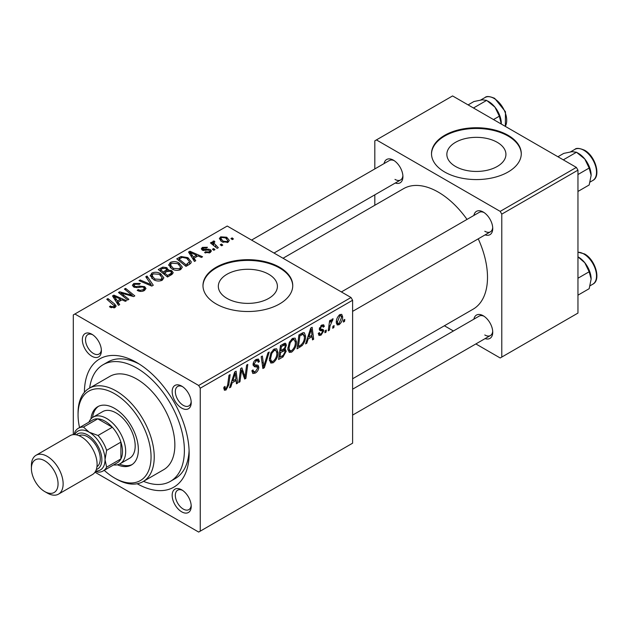 <?xml version="1.0" encoding="UTF-8"?>
<svg xmlns="http://www.w3.org/2000/svg" width="628" height="628" viewBox="0 0 628 628"><rect width="100%" height="100%" fill="white"/><g stroke="black" fill="none" stroke-linecap="round" stroke-linejoin="round"><path stroke-width="0.94" d="M497.274 142.336A29.532 17.05 0 0 0 465.089 138.639A29.532 17.05 0 0 0 446.853 154.394A29.532 17.05 0 0 0 455.504 166.451A29.532 17.05 0 0 0 487.697 170.141A29.532 17.05 0 0 0 505.925 154.394A29.532 17.05 0 0 0 497.274 142.336M508.13 135.334A44.886 25.913 0 0 0 459.217 129.713A44.886 25.913 0 0 0 431.507 153.656A44.886 25.913 0 0 0 444.648 171.986A44.886 25.913 0 0 0 493.569 177.598A44.886 25.913 0 0 0 521.279 153.656A44.886 25.913 0 0 0 508.13 135.334M521.271 154.025A44.886 25.913 0 0 0 508.13 136.064A44.886 25.913 0 0 0 459.508 130.381A44.886 25.913 0 0 0 431.507 154.025M226.983 298.386A29.532 17.05 180 0 1 218.332 286.329A29.532 17.05 180 0 1 236.56 270.574A29.532 17.05 180 0 1 268.753 274.271A29.532 17.05 180 0 1 277.403 286.329A29.532 17.05 180 0 1 259.168 302.084A29.532 17.05 180 0 1 226.983 298.386M279.601 267.269A44.886 25.913 0 0 0 230.688 261.656A44.886 25.913 0 0 0 202.977 285.599A44.886 25.913 0 0 0 216.126 303.921A44.886 25.913 0 0 0 265.04 309.541A44.886 25.913 0 0 0 292.75 285.599A44.886 25.913 0 0 0 279.601 267.269M292.75 285.96A44.886 25.913 0 0 0 279.601 268.007A44.886 25.913 0 0 0 230.978 262.316A44.886 25.913 0 0 0 202.985 285.96M181.688 511.82A13.463 7.772 60 0 1 172.166 495.327A13.463 7.772 60 0 1 181.688 489.824L181.688 489.824A13.463 7.772 60 0 1 191.21 506.317A13.463 7.772 60 0 1 181.688 511.82M182.52 490.35A11.226 6.476 -120 0 0 177.661 490.185A11.226 6.476 -120 0 0 175.942 499.182A11.226 6.476 -120 0 0 183.274 509.065A11.226 6.476 -120 0 0 188.887 509.622A11.226 6.476 -120 0 0 191.171 505.344M91.861 356.241A13.463 7.772 60 0 1 82.339 339.748A13.463 7.772 60 0 1 91.861 334.245L91.861 334.245A13.463 7.772 60 0 1 101.383 350.738A13.463 7.772 60 0 1 91.861 356.241M92.693 334.771A11.226 6.476 -120 0 0 87.842 334.606A11.226 6.476 -120 0 0 86.122 343.602A11.226 6.476 -120 0 0 93.454 353.486A11.226 6.476 -120 0 0 99.059 354.043A11.226 6.476 -120 0 0 101.351 349.765M181.688 408.098A13.463 7.772 60 0 1 172.166 391.605A13.463 7.772 60 0 1 181.688 386.11L181.688 386.11A13.463 7.772 60 0 1 191.21 402.603A13.463 7.772 60 0 1 181.688 408.098M182.52 386.628A11.226 6.476 -120 0 0 177.661 386.471A11.226 6.476 -120 0 0 175.942 395.459A11.226 6.476 -120 0 0 183.274 405.35A11.226 6.476 -120 0 0 188.887 405.908A11.226 6.476 -120 0 0 191.171 401.622M473.881 215.451A13.463 7.772 60 0 1 483.215 212.021L483.215 212.021A13.463 7.772 60 0 1 492.737 228.514A13.463 7.772 60 0 1 485.106 234.888M484.047 212.547A11.226 6.476 -120 0 0 479.188 212.382L341.381 291.942M384.061 163.586A13.463 7.772 60 0 1 393.395 160.164L393.395 160.164A13.463 7.772 60 0 1 402.917 176.656A13.463 7.772 60 0 1 395.279 183.023M394.219 160.682A11.226 6.476 -120 0 0 389.368 160.525L251.561 240.084M473.881 319.165A13.463 7.772 60 0 1 483.215 315.743L483.215 315.743A13.463 7.772 60 0 1 492.737 332.236A13.463 7.772 60 0 1 485.106 338.602M484.047 316.261A11.226 6.476 -120 0 0 479.188 316.104L352.606 389.187M84.403 392.304A74.065 42.759 60 0 1 136.778 362.56L136.778 362.56A74.065 42.759 60 0 1 189.146 453.267A74.065 42.759 60 0 1 137.202 483.748M139.212 364.036A67.329 38.873 -120 0 0 107.875 361.971L103.11 364.719A67.329 38.873 -120 0 0 89.647 388.049M352.606 378.762L473.088 309.204A69.575 40.168 -120 0 0 478.246 238.844M467.02 219.407A69.575 40.168 -120 0 0 438.305 192.137A69.575 40.168 -120 0 0 403.514 188.69L283.032 258.257M351.021 297.507L352.606 300.255L200.254 388.214L198.668 385.466L351.021 297.507L227.234 226.041L73.295 314.918L73.295 434.647M200.254 388.214L200.254 531.147L198.668 532.065L94.977 472.201M296.487 341.868C296.502 345.926 294.893 349.341 291.643 352.112L289.257 352.387L287.828 348.768L289.351 342.213L292.648 338.374L295.129 338.131L296.487 341.868L295.215 341.13M308.183 338.9L306.817 343.186L305.569 343.909L310.727 328.099L312.14 327.282L313.662 339.23L312.501 339.905L312.124 336.624L308.183 338.9L307.359 338.421M226.041 389.988L224.384 390.239L223.874 387.24L225.028 386.401L225.287 388.551L226.119 388.442L227.634 385.152L228.969 375.301L230.138 374.626L228.765 384.823L226.041 389.988L223.772 388.677M251.906 370.771L253.351 371.611L255.423 371.525L257.676 368.079L257.378 367.129L254.364 366.681L253.06 364.632C253.202 362.348 254.238 360.621 256.169 359.436L258.461 359.083L259.403 361.563L258.249 362.356L257.692 360.731L256.13 360.951L254.214 363.887L254.646 364.782L258.053 365.206L258.83 367.286C258.618 369.814 257.456 371.737 255.345 373.071L252.825 373.519L251.906 370.708L253.06 369.892L253.586 371.839L251.906 370.873M269.216 352.065L264.357 367.694L262.889 368.55L261.185 356.704L262.347 356.029L263.807 366.187L267.968 352.787L269.216 352.065M278.016 352.528C278.039 356.594 276.422 360.009 273.172 362.772L270.794 363.047L269.365 359.428L270.88 352.873L274.177 349.035L276.665 348.791L278.016 352.528L276.744 351.798M344.796 319.424L344.529 321.41L343.375 322.078L343.61 320.107L344.796 319.424M352.606 300.255L352.606 443.187L200.254 531.147M284.037 348.815L286.242 351.076L283.047 356.908L278.596 359.475L280.473 345.565L284.853 343.249L285.677 343.375L286.384 345.274L284.853 349.286L285.599 349.419M232.148 382.797L230.79 387.076L229.534 387.806L234.699 371.996L236.104 371.179L237.627 383.127L236.466 383.802L236.097 380.513L232.148 382.797L231.324 382.319M241.128 373.283L239.943 381.793L238.773 382.468L240.673 368.542L241.89 367.843L245.069 376.894L246.616 365.111L247.785 364.436L245.909 378.346L244.692 379.053L241.49 370.033L241.128 373.283L240.108 372.687M322.352 330.972L319.848 330.516L319.275 329.151L321.701 325.092L323.671 324.778L324.331 326.411L323.177 327.243L322.737 326.128L321.646 326.293L320.437 328.279L320.547 328.962L323.169 329.512L323.75 330.87L321.026 335.148L318.993 335.478L318.27 333.405L319.424 332.573L319.919 334.104L321.081 333.947L322.596 331.639L322.274 330.909L319.283 329.182L322.18 330.87M319.369 328.287L320.673 329.096L319.362 328.334M302.131 345.581L297.06 348.815L298.936 334.905L303.128 332.652L304.399 332.793L305.577 336.325C305.64 339.56 304.494 342.645 302.131 345.581L301.032 344.945M342.653 316.897C342.723 319.99 341.522 322.604 339.049 324.739L337.189 324.951L336.302 322.611C336.192 319.416 337.409 316.732 339.96 314.557L341.75 314.361L342.653 316.897L341.255 316.096M334.12 325.587L333.853 327.573L332.699 328.24L332.934 326.27L334.12 325.587M329.99 326.073L329.402 330.147L328.232 330.823L329.598 320.704L330.768 320.029L330.469 322.125L332.345 318.953L333.13 318.836L329.99 326.073L328.954 325.477M326.325 330.085L326.058 332.071L324.904 332.738L325.147 330.768L326.325 330.085M214.972 249.614L213.818 250.282L212.468 249.222L213.653 248.539L214.972 249.614M222.759 245.116L221.606 245.784L220.263 244.724L221.441 244.041L222.759 245.116M168.681 265.275L170.306 262.41C173.422 261.162 176.35 261.374 179.09 263.046L182.332 267.151L180.699 269.569C177.669 270.778 174.804 270.582 172.08 268.996L168.642 264.788M195.732 260.722L194.476 261.444L188.526 252.048L189.939 251.239L202.569 256.774L201.407 257.441L198.008 255.91L194.06 258.186L195.732 260.722M171.954 274.444L167.503 277.019L158.272 269.522L162.84 267.096L166.891 267.661L168.069 270.111L171.695 270.605L173.218 272.725L171.954 274.444M168.288 269.396L168.069 270.99M153.271 285.238L151.795 286.085L138.984 280.653L140.154 279.978L151.128 284.641L145.767 276.736L147.015 276.022L153.271 285.238M110.379 307.335L109.468 306.692L110.481 305.938L111.344 306.558L113.872 306.645L114.414 305.914L106.768 299.258L107.938 298.583L114.704 304.078L116.133 306.072L115.097 307.437L110.379 307.335M128.858 299.328L127.688 300.003L118.472 292.499L119.697 291.792L132.296 295.403L124.415 289.068L125.592 288.385L134.816 295.89L133.599 296.589L120.992 293.001L128.858 299.328M198.668 385.466L74.881 314M119.697 304.619L118.449 305.341L112.498 295.945L113.911 295.136L126.542 300.671L125.38 301.338L121.973 299.807L118.033 302.084L119.697 304.619M144.401 290.521C141.944 291.792 139.542 291.737 137.202 290.34L138.215 289.594L140.154 290.371L143.176 289.728L144.299 288.362L143.569 287.357L142.305 286.965L137.399 287.608L133.662 286.965L132.359 285.269L133.827 283.471L140.287 283.456L139.487 284.327L135.083 284.241L134.102 285.41L134.753 286.258L136.174 286.58L139.322 286.101L144.621 286.627L145.986 288.472L144.401 290.521M150.218 275.943L151.843 273.07C154.959 271.822 157.887 272.042 160.619 273.706L163.869 277.811L162.228 280.229C159.206 281.438 156.333 281.242 153.617 279.656L150.171 275.449M204.587 252.613L205.45 251.781L209.124 251.985L209.893 251.059L208.457 250.132L202.263 250.109L201.282 248.798L202.389 247.385L207.468 247.283L206.455 248.029L203.346 247.997L203.244 249.34L208.418 249.167L210.466 249.677L211.401 250.988L210.082 252.605L204.587 252.613M202.805 250.36L202.805 248.712L203.244 250.494M189.263 264.459L185.974 266.358L176.743 258.854L181.068 256.522L187.921 257.653L191.312 261.915L190.779 263.273L189.263 264.459M228.105 242.196L222.139 241.921L219.36 238.593L220.648 236.842L226.716 237.235L229.322 240.406L228.105 242.196M218.309 247.683L217.139 248.358L210.427 242.91L211.597 242.235L212.971 243.366L212.547 242.078L213.033 241.238L214.109 240.956L214.909 241.945L213.661 242.848L218.309 247.683M233.435 238.954L232.281 239.613L230.939 238.561L232.117 237.879L233.435 238.954M143.506 481.338A67.329 38.873 -120 0 0 170.439 481.338L175.204 478.591A67.329 38.873 -120 0 0 189.091 450.417M576.371 167.401L577.956 170.149L501.78 214.132L500.194 211.377L576.371 167.401L452.584 95.935L374.822 140.829L374.822 168.916M374.822 194.837L374.822 205.262M501.78 214.132L501.78 357.065L500.194 357.984L475.867 343.932M453.424 330.98L444.396 325.767M501.78 357.065L577.956 313.082L577.956 170.149M500.194 211.377L376.408 139.911M484.8 231.261A11.226 6.476 -120 0 0 490.413 231.818A11.226 6.476 -120 0 0 492.697 227.532M394.981 179.404A11.226 6.476 -120 0 0 400.586 179.961A11.226 6.476 -120 0 0 402.878 175.675M484.8 334.983A11.226 6.476 -120 0 0 490.413 335.54A11.226 6.476 -120 0 0 492.697 331.254M119.697 293.488L119.697 291.792M132.296 296.235L132.296 295.403M125.592 290.026L125.592 288.385M120.992 294.548L120.992 293.001M113.911 298.174L113.911 295.136M118.033 304.682L118.033 302.084M115.607 298.174L117.365 300.969L120.513 299.148L114.257 296.338L115.607 298.174L115.607 300.859M117.365 303.638L117.365 300.969M114.257 298.724L114.257 296.338M120.513 300.647L120.513 299.148M110.481 307.398L110.481 305.938M111.344 307.783L111.344 306.558M113.872 307.932L113.872 306.645M107.938 300.208L107.938 298.583M114.704 307.642L114.704 304.078M138.215 290.85L138.215 289.594M138.568 291L138.568 289.806M140.154 291.416L140.154 290.371M143.176 291.094L143.176 289.728M133.827 287.051L133.827 283.471M134.753 287.428L134.753 286.258M136.174 287.648L136.174 286.58M144.621 290.387L144.621 286.627M140.154 281.148L140.154 279.978M151.128 285.803L151.128 284.641M147.015 278.604L147.015 276.022M151.843 278.424L151.843 273.07M160.619 275.19L160.619 273.706M151.96 278.526L151.96 275.574L154.818 279.02L161.019 279.429L162.134 277.725L159.347 274.303L153.099 273.839L151.984 275.912L151.984 278.542M154.818 280.253L154.818 279.02M161.019 280.747L161.019 279.429M162.84 268.392L162.84 267.096M166.891 271.539L166.891 267.661M171.695 274.593L171.695 270.605M160.525 269.718L163.398 272.057L166.695 269.624L166.695 271.649L166.695 269.624L165.784 268.36L162.503 268.58L160.525 269.718L160.525 271.343M163.398 273.682L163.398 272.057M164.481 272.937L167.597 275.464L170.84 273.525L171.452 272.505L170.51 271.257L166.922 271.524L164.481 272.937L164.481 274.554M167.597 276.964L167.597 275.464M170.84 275.088L170.84 273.525M205.45 253.021L205.45 251.781M209.124 253.045L209.124 251.985M202.389 250.172L202.389 247.385M204.014 250.611L204.014 249.646M208.418 250.125L208.418 249.167M210.466 252.362L210.466 249.677M189.939 254.277L189.939 251.239M194.06 260.793L194.06 258.186M191.634 254.277L193.4 257.072L196.548 255.251L190.292 252.44L191.634 254.277L191.634 256.962M193.4 259.741L193.4 257.072M190.292 254.835L190.292 252.44M196.548 256.75L196.548 255.251M181.068 257.865L181.068 256.522M187.921 259.105L187.921 257.653M178.988 259.058L186.061 264.804L189.57 261.672L186.697 258.281L182.308 257.354L178.988 259.058L178.988 260.683M186.061 266.303L186.061 264.804M187.544 265.448L187.544 263.948M170.306 267.764L170.306 262.41M179.09 264.529L179.09 263.046M170.423 267.866L170.423 264.906L173.289 268.36L179.482 268.768L180.597 267.065L177.81 263.642L171.562 263.179L170.447 265.244L170.447 267.881M173.289 269.585L173.289 268.36M179.482 270.087L179.482 268.768M220.648 240.869L220.648 236.842M226.716 238.75L226.716 237.235M221.606 237.455L220.883 238.546L223.168 241.183L227.108 241.607L227.768 240.571L225.554 237.902L221.606 237.455M223.168 242.416L223.168 241.183M227.108 242.62L227.108 241.607M221.441 245.65L221.441 244.041M211.597 243.86L211.597 242.235M212.971 244.975L212.971 243.366M213.033 245.022L213.033 241.238M214.109 242.118L214.109 240.956M213.653 250.148L213.653 248.539M232.117 239.488L232.117 237.879M343.524 320.837L344.529 321.41M281.744 356.162L283.047 356.908M283.691 343.712L286.384 345.274M283.322 349.388L286.242 351.076M281.423 346.515L280.834 350.856L284.594 348.155L285.23 345.989L284.822 344.953L281.423 346.515L280.426 345.942M279.837 350.275L280.834 350.856M282.105 344.623L283.401 345.376M280.614 352.481L279.986 357.175L283.283 355.205L285.088 351.704L284.704 350.612L280.614 352.481L279.617 351.9M278.981 356.602L279.986 357.175M281.768 350.314L283.063 351.068M269.443 360.621L273.172 362.772M271.791 353.336L270.519 358.824L271.5 361.367L273.259 361.226C275.731 358.933 276.932 356.209 276.862 353.054L275.88 350.408L274.146 350.557L271.791 353.336L270.911 352.826M269.412 358.188L270.519 358.824M273.015 349.898L274.146 350.557M262.622 366.689L264.357 367.694M262.433 365.386L263.807 366.187M251.914 371.085L255.345 373.071M256.193 359.42L259.411 361.273M255.949 359.561L259.403 361.563M254.992 360.299L256.13 360.951M253.217 363.314L254.214 363.887M253.1 363.981L258.83 367.286M224.078 387.091L224.926 387.578M227.76 384.242L228.765 384.823M229.934 386.589L230.79 387.076M236.309 382.366L237.627 383.127M234.794 379.767L236.097 380.513M234.323 376.235L232.784 380.929L235.932 379.108L235.241 373.087L234.323 376.235L233.467 375.748M231.936 380.442L232.784 380.929M234.48 372.647L235.241 373.087M238.946 381.22L239.943 381.793M243.523 375.999L245.069 376.894M244.002 377.247L245.909 378.346M240.548 369.484L241.49 370.033M321.881 324.998L324.331 326.411M320.775 325.791L321.646 326.293M319.526 327.753L320.437 328.279M320.696 329.103L323.75 330.87M318.27 333.554L321.026 335.148M305.962 342.692L306.817 343.186M312.336 338.468L313.662 339.23M310.829 335.87L312.124 336.624M310.35 332.338L308.811 337.032L311.967 335.211L311.268 329.19L310.35 332.338L309.502 331.851M307.971 336.545L308.811 337.032M310.515 328.75L311.268 329.19M299.054 346.169L300.349 346.915M304.313 335.595L305.577 336.325M299.886 335.854L298.449 346.515L299.933 345.659C302.994 343.563 304.486 340.643 304.423 336.914L303.026 334.261L299.886 335.854L298.889 335.281M297.452 345.942L298.449 346.515M301.542 333.405L303.622 334.371L301.738 333.287M287.914 349.961L291.643 352.112M290.262 342.676L288.982 348.163L289.971 350.707L291.722 350.565C294.194 348.273 295.396 345.549 295.333 342.393L294.351 339.74L292.609 339.889L290.262 342.676L289.375 342.166M287.875 347.527L288.982 348.163M291.478 339.238L292.609 339.889M336.325 323.169L339.049 324.739M339.905 315.751L337.456 321.803L338.06 323.656L339.057 323.569L341.499 317.556L340.886 315.672L339.026 315.24M336.388 321.183L337.456 321.803M332.848 327L333.853 327.573M328.397 329.567L329.402 330.147M329.48 321.552L330.469 322.125M331.49 319.88L332.667 320.555M331.325 320.154L332.086 320.594M325.061 331.498L326.058 332.071M117.405 464.791A33.669 19.437 -120 0 0 131.393 465.018A33.669 19.437 -120 0 0 136.551 438.038A33.669 19.437 -120 0 0 114.555 408.373A33.669 19.437 -120 0 0 97.725 406.709A33.669 19.437 -120 0 0 90.927 418.931M98.541 406.277A33.669 19.437 -120 0 0 92.575 417.487M104.232 470.325A51.622 29.806 -120 0 0 114.555 478.01A51.622 29.806 -120 0 0 151.058 456.933A51.622 29.806 -120 0 0 114.555 393.709A51.622 29.806 -120 0 0 78.06 414.786A51.622 29.806 -120 0 0 79.544 427.566M116.141 478.921L114.555 478.01L116.149 478.921A53.867 31.102 60 0 1 116.141 478.921A53.867 31.102 60 0 0 143.074 481.59L163.704 469.681A53.867 31.102 -120 0 0 171.962 426.514A53.867 31.102 -120 0 0 136.778 379.053A53.867 31.102 -120 0 0 109.845 376.384L89.215 388.292A53.867 31.102 60 0 1 116.149 390.961A53.867 31.102 60 0 1 151.332 438.43A53.867 31.102 60 0 1 143.074 481.59M170.439 481.338A67.329 38.873 -120 0 0 180.762 427.385A67.329 38.873 -120 0 0 136.778 368.055A67.329 38.873 -120 0 0 103.11 364.719M88.901 422.165A26.933 15.551 60 0 1 93.156 417.118L102.678 411.623A26.933 15.551 60 0 1 116.149 412.957A26.933 15.551 60 0 1 133.74 436.688A26.933 15.551 60 0 1 129.611 458.267L120.089 463.762A26.933 15.551 60 0 1 113.582 464.932M78.06 414.786L78.06 412.957A53.867 31.102 60 0 1 89.215 388.292M119.477 464.084A33.669 19.437 -120 0 0 132.163 464.524M591.136 175.377A17.961 10.37 60 0 0 584.786 159.01A17.961 10.37 -120 0 0 578.435 153.381L576.473 152.243L584.786 159.01L589.166 168.045L591.136 175.377L589.166 184.977L577.956 191.446M577.956 174.513L589.166 168.045M563.292 159.85L576.473 152.243L572.084 151.678L563.771 153.381L557.923 156.749M577.956 256.86L584.786 262.732A17.961 10.37 -120 0 0 578.435 257.095L577.956 256.821M577.956 278.235L589.166 271.759L591.136 279.091L589.166 288.692L577.956 295.168M591.136 279.091A17.961 10.37 60 0 0 584.786 262.732L589.166 271.759M493.498 119.556L499.346 116.18L501.301 124.061M473.473 107.992L486.645 100.386L494.958 107.153L499.346 116.18M468.103 104.892L473.944 101.516L482.265 99.821L486.645 100.386M501.309 123.512A17.961 10.37 -120 0 0 494.958 107.153A17.961 10.37 -120 0 0 487.87 101.116M93.156 417.118A26.933 15.551 60 0 1 113.911 424.332A26.933 15.551 60 0 1 125.671 451.438A26.933 15.551 60 0 1 120.089 463.762M103.094 470.984L117.381 462.734A24.688 14.256 -120 0 0 120.906 458.919A24.688 14.256 -120 0 0 122.491 451.438A24.688 14.256 -120 0 0 120.906 442.12A24.688 14.256 -120 0 0 112.31 427.228L97.764 418.837A24.688 14.256 -120 0 0 92.693 419.975L78.406 428.225A24.688 14.256 60 0 1 83.477 427.079L89.168 432.197L98.023 435.479A24.688 14.256 60 0 1 106.627 450.37L105.033 459.68L106.627 467.161A24.688 14.256 60 0 1 103.094 470.984A24.688 14.256 60 0 1 98.023 472.13L95.456 471.447M98.023 435.479L112.31 427.228A24.688 14.256 -120 0 0 97.764 418.837L83.477 427.079M106.627 467.161L120.906 458.919L120.906 442.12L106.627 450.37M74.19 434.615L74.881 432.04A24.688 14.256 60 0 1 78.406 428.225M89.168 432.197A22.443 12.96 -120 0 0 74.701 434.631A22.443 12.96 60 0 1 89.168 432.197A22.443 12.96 60 0 1 104.68 455.622A22.443 12.96 60 0 1 95.699 470.992A22.443 12.96 -120 0 0 105.033 459.68A22.443 12.96 -120 0 0 89.168 432.197M47.273 493.035L44.729 491.567A18.856 10.888 -120 0 0 58.059 483.874A18.856 10.888 -120 0 0 44.729 460.779A18.856 10.888 -120 0 0 31.4 468.48A18.856 10.888 -120 0 0 44.729 491.567L47.273 493.035A22.443 12.96 60 0 0 58.49 494.142A22.443 12.96 60 0 0 61.929 476.157A22.443 12.96 60 0 0 47.273 456.383A22.443 12.96 60 0 0 36.047 455.269A22.443 12.96 60 0 0 31.4 465.544L31.4 468.48M96.304 469.532A20.198 11.665 -120 0 0 101.1 453.918A20.198 11.665 -120 0 0 87.582 434.945A20.198 11.665 -120 0 0 76.271 434.827M79.01 435.675A17.953 10.37 60 0 1 87.582 436.774A17.953 10.37 60 0 1 99.2 452.239A17.953 10.37 60 0 1 96.948 466.737M36.047 455.269L70.006 435.667A22.443 12.96 60 0 1 81.232 436.774A22.443 12.96 60 0 1 95.896 456.556A22.443 12.96 60 0 1 92.449 474.54L58.49 494.142M125.388 294.367L125.388 293.339M129.533 295.49L129.533 294.485M123.261 296.4L123.261 294.728M139.322 287.326L139.322 286.101M147.839 284.406L147.839 283.181M161.113 269.373L161.113 267.873M165.282 272.474L165.282 270.974M169.756 275.716L169.756 274.216M205.678 250.478L205.678 249.512M179.506 258.76L179.506 257.26M215.671 247.165L215.671 245.477M261.978 362.215L263.422 363.047M253.108 365.284L255.753 366.807M241.694 370.818L243.405 371.8M242.628 373.652L244.48 374.72M319.314 329.606L321.246 330.728M300.27 334.135L301.566 334.889M574.856 149.378C576.261 147.831 579.479 148.106 584.503 150.202C595.383 155.909 601.396 176.389 592.808 180.479A17.953 10.37 -120 0 0 595.556 166.09A17.953 10.37 -120 0 0 583.828 150.265A17.953 10.37 -120 0 0 574.856 149.378L570.538 151.866M577.956 252.166L584.503 253.924C595.383 259.623 601.396 280.112 592.808 284.194A17.953 10.37 -120 0 0 595.556 269.812A17.953 10.37 -120 0 0 583.828 253.987A17.953 10.37 -120 0 0 577.956 252.26M505.265 126.346A17.953 10.37 -120 0 0 494.008 98.408A17.953 10.37 -120 0 0 485.028 97.521C486.433 95.974 489.652 96.249 494.676 98.345L505.469 111.76L505.344 126.393M114.414 305.914L114.414 307.759M144.299 288.362L144.299 290.583M134.102 285.41L134.102 287.184M162.134 277.725L162.134 280.284M171.452 272.505L171.452 274.734M209.893 251.059L209.893 252.707M189.57 261.672L189.57 264.27M180.597 267.065L180.597 269.624M220.883 238.546L220.883 241.066M227.768 240.571L227.768 242.377M213.661 242.848L213.661 245.532M284.822 344.953L283.181 344.003M284.704 350.612L282.969 349.615M275.88 350.408L273.855 349.239M271.5 361.367L269.388 360.15M257.692 360.731L255.824 359.648M225.287 388.551L223.811 387.696M319.919 334.104L318.467 333.264M322.737 326.128L321.34 325.328M294.351 339.74L292.326 338.571M289.971 350.707L287.86 349.49M340.886 315.672L339.481 314.864M338.06 323.656L336.302 322.643M592.808 180.479L590.085 182.049M352.606 311.378L490.413 231.818M490.413 335.54L352.606 415.1M592.808 284.194L590.085 285.764M400.586 179.961L274.004 253.045M485.028 97.521L480.718 100.009"/></g></svg>
